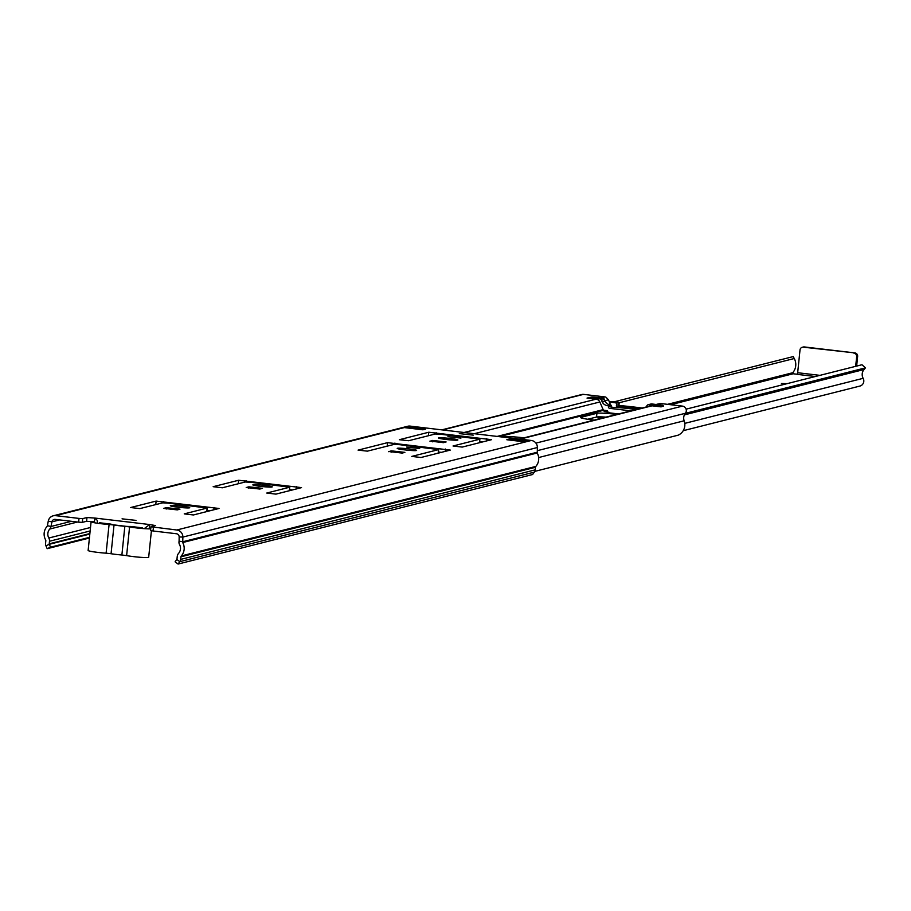 <?xml version="1.0" encoding="UTF-8"?>
<svg xmlns="http://www.w3.org/2000/svg" width="911" height="911" viewBox="0 0 911 911"><rect width="100%" height="100%" fill="white"/><g stroke="black" fill="none" stroke-linecap="round" stroke-linejoin="round"><path stroke-width="1.37" d="M189.522 507.826A9.748 0.717 -174.1 0 1 178.989 507.325A9.748 0.717 -174.1 0 1 170.323 505.707A9.748 0.717 -174.1 0 1 170.528 505.582A9.748 0.717 -174.1 0 1 181.073 506.095A9.748 0.717 -174.1 0 1 189.727 507.712A9.748 0.717 -174.1 0 1 189.522 507.826M272.025 486.998A9.748 0.717 -174.1 0 1 261.491 486.485A9.748 0.717 -174.1 0 1 252.837 484.868A9.748 0.717 -174.1 0 1 253.042 484.743A9.748 0.717 -174.1 0 1 263.575 485.256A9.748 0.717 -174.1 0 1 272.23 486.873A9.748 0.717 -174.1 0 1 272.025 486.998M135.99 520.386L122.063 518.837L135.99 520.386M459.326 433.602L473.264 435.151L459.326 433.602M447.927 436.654L460.932 438.1L447.927 436.654M438.681 437.861A9.748 0.717 5.9 0 0 438.476 437.975A9.748 0.717 5.9 0 0 447.13 439.592A9.748 0.717 5.9 0 0 457.664 440.104A9.748 0.717 5.9 0 0 457.88 439.979A9.748 0.717 5.9 0 0 449.214 438.362A9.748 0.717 5.9 0 0 438.681 437.861M406.682 447.073L419.675 448.519L406.682 447.073M397.424 448.28A9.748 0.717 5.9 0 0 397.219 448.394A9.748 0.717 5.9 0 0 405.873 450.011A9.748 0.717 5.9 0 0 416.418 450.524A9.748 0.717 5.9 0 0 416.623 450.398A9.748 0.717 5.9 0 0 407.957 448.781A9.748 0.717 5.9 0 0 397.424 448.28M144.393 528.517L149.62 524.542L149.233 528.289L150.759 528.46M82.707 518.61L82.32 522.356L86.591 521.286L94.471 521.798L94.858 518.052L149.62 524.542L155.382 525.556L150.93 526.752L176.791 529.997A6.924 6.764 75.8 0 1 182.86 537.069L182.769 541.76A1.571 1.537 -104.2 0 0 182.678 542.546A11.479 11.228 75.8 0 1 181.312 555.938A1.571 1.537 -104.2 0 0 180.925 556.826L180.663 559.4A4.714 4.612 75.8 0 1 179.797 561.666L178.078 564.057L532.605 474.517L534.324 472.126A4.714 4.612 75.8 0 0 535.178 469.86L535.452 467.286A1.571 1.537 -104.2 0 1 535.839 466.409A11.479 11.228 75.8 0 0 537.194 453.006A1.571 1.537 -104.2 0 1 537.296 452.22L537.376 447.529A6.924 6.764 75.8 0 0 531.318 440.469L410.155 426.109A6.924 6.764 75.8 0 0 407.752 426.257L53.225 515.797A6.924 6.764 75.8 0 1 55.628 515.649L79.006 518.416L82.707 518.61L86.978 517.539L94.858 518.052L97.181 520.306L97.477 522.948M206.979 510.433L209.963 510.786M289.527 489.606L292.477 489.959M441.368 452.346L438.385 451.993M482.625 441.926L479.641 441.573M82.32 522.356L78.619 522.162L79.006 518.416M89.483 537.353L50.549 547.192L49.296 544.3A0.945 0.922 75.8 0 1 49.228 543.821L49.49 541.248A5.352 5.227 -104.2 0 0 48.818 538.014A7.709 7.539 75.8 0 1 49.763 529.029A5.352 5.227 -104.2 0 0 51.016 526.478L51.904 521.878A3.143 3.075 75.8 0 1 55.241 519.384L78.619 522.162M153.424 527.23L153.037 530.976L176.404 533.744A3.143 3.075 75.8 0 1 179.16 536.955L179.091 541.168A5.352 5.227 -104.2 0 0 179.239 544.004A7.709 7.539 75.8 0 1 178.567 553.387A5.352 5.227 -104.2 0 0 177.246 556.393L176.985 558.967A0.945 0.922 75.8 0 1 176.814 559.422L175.094 561.814L178.078 564.057M153.037 530.976L150.543 530.487L150.987 526.797M50.549 547.192L47.178 548.684L89.415 538.014M47.178 548.684L45.926 545.803A4.714 4.612 75.8 0 1 45.55 543.389L45.812 540.815A1.571 1.537 -104.2 0 0 45.618 539.859A11.479 11.228 75.8 0 1 47.019 526.467A1.571 1.537 -104.2 0 0 47.395 525.715L48.272 521.115A6.924 6.764 75.8 0 1 53.225 515.797M182.678 542.546L537.194 453.006M179.091 541.168L182.769 541.76L537.296 452.22M166.36 507.655L179.979 509.169L177.315 509.887L163.695 508.384L166.36 507.655L166.212 509.044M139.838 508.611L130.649 507.529L156.111 501.096L219.027 508.463L193.428 514.966L184.238 513.884L207.23 508.042L168.284 503.134L162.727 502.838L139.838 508.611M248.862 486.816L262.493 488.33L259.829 489.048L246.209 487.544L248.862 486.816L248.726 488.205M222.352 487.784L213.163 486.69L238.625 480.256L301.53 487.624L275.942 494.126L266.752 493.045L289.732 487.203L250.787 482.295L245.23 481.999L222.352 487.784M509.465 439.068L527.993 441.266L525.351 441.937L506.823 439.74L509.465 439.068L509.363 440.036M422.909 429.798L404.393 427.601L407.035 426.929L425.562 429.127L422.909 429.798M450.296 450.091L387.517 442.655L358.091 450.125L367.384 451.15L394.133 444.397L399.69 444.693L438.635 449.601L411.783 456.411L420.973 457.504L450.296 450.091M429.992 441.072L443.463 442.666L446.128 441.949L432.509 440.434L429.969 441.277M491.553 439.671L428.774 432.235L399.348 439.706L408.629 440.73L435.378 433.978L440.947 434.274L479.892 439.182L453.04 445.991L462.219 447.085L491.553 439.671M388.746 451.492L402.218 453.086L404.883 452.368L391.252 450.854L388.724 451.697M407.035 426.929A3.929 3.849 75.8 0 1 409.46 428.193M524.656 441.846L526.626 441.357A3.929 3.849 75.8 0 1 527.993 441.266M151.42 530.749L148.675 557.281A12.583 0.934 -174.1 0 1 133.587 556.632A12.583 0.934 -174.1 0 1 126.618 555.608L121.88 555.004A12.583 0.934 -174.1 0 1 116.198 554.435A12.583 0.934 -174.1 0 1 111.062 553.729L106.109 553.182A12.583 0.934 -174.1 0 1 98.058 552.43A12.583 0.934 -174.1 0 1 88.128 550.483L91.089 521.764A12.583 0.934 -174.1 0 1 92.068 521.513M150.725 528.813A12.583 0.934 -174.1 0 1 136.548 527.924A12.583 0.934 -174.1 0 1 129.59 526.9L124.841 526.296A12.583 0.934 -174.1 0 1 119.17 525.727A12.583 0.934 -174.1 0 1 114.023 525.021L109.081 524.463A12.583 0.934 -174.1 0 1 101.03 523.711A12.583 0.934 -174.1 0 1 91.089 521.764M99.447 522.755L111.04 524.121A10.385 0.763 -174.1 0 0 111.051 524.144A10.385 0.763 -174.1 0 0 119.352 525.715A10.385 0.763 -174.1 0 0 130.728 526.456L142.321 527.833M784.348 384.34L781.467 383.508L787.024 383.668M797.296 374.262L793.151 373.761A0.626 0.615 75.8 0 1 792.752 372.724A12.424 12.15 -104.2 0 0 794.255 358.524L793.208 356.588L613.877 401.888M686.12 409.153L861.965 364.742L865.45 367.873L864.038 369.513A7.709 7.539 -104.2 0 0 863.15 378.327A5.352 5.227 75.8 0 1 859.893 386.07L683.204 430.698M685.3 413.366L865.45 367.873M819.923 375.355L797.672 372.724L797.182 374.364L815.345 376.516M802.807 347.171A3.143 3.075 75.8 0 1 804.379 346.943L854.905 352.921A3.143 3.075 75.8 0 1 857.638 356.406L856.647 366.085M857.638 356.406L856.67 356.656L855.68 366.324M797.672 372.724L800.017 349.938A3.143 3.075 -104.2 0 1 803.411 347.182L854.905 352.921M856.67 356.656A3.143 3.075 -104.2 0 0 853.937 353.172M598.823 418.935L601.283 417.591M587.709 419.254L596.534 417.022A16.045 1.184 -174.1 0 1 605.963 417.136M590.453 397.31L587.026 398.096L596.101 399.177A4.714 4.612 75.8 0 1 599.837 401.979L603.162 409.643A0.945 0.922 -104.2 0 0 603.902 410.201L607.443 410.724L604.107 411.59L609.015 412.262L608.947 412.968M523.939 437.849A16.045 1.184 5.9 0 0 504.102 436.722L502.701 437.075M616.758 414.414A16.045 1.184 5.9 0 0 596.921 413.275L580.933 417.318A16.045 1.184 5.9 0 0 580.592 417.511A16.045 1.184 5.9 0 0 594.211 420.108M607.364 412.785A4.088 0.809 96.8 0 0 607.307 412.763A4.088 0.809 96.8 0 0 607.238 412.774L609.015 412.262M519.259 439.034L650.42 405.907A4.714 4.612 75.8 0 1 652.06 405.805L661.135 406.875L663.424 405.953M656.091 404.473L660.088 403.539A4.714 4.612 75.8 0 1 660.953 403.562L682.464 406.112A4.407 4.304 75.8 0 1 685.368 413.287A7.709 7.539 -104.2 0 0 684.15 420.791A11.479 11.228 75.8 0 1 678.171 435.173L534.757 471.386M441.835 429.855L581.947 394.474A4.407 4.304 75.8 0 1 583.473 394.372L604.995 396.923A4.714 4.612 75.8 0 1 605.838 397.105L608.491 399.792L610.484 404.848M596.978 416.942A3.143 3.075 -104.2 0 0 597.832 417.181L603.253 417.819M660.612 406.818A1.89 1.845 -104.2 0 0 659.234 405.93L648.769 404.689A1.89 1.845 -104.2 0 0 646.992 405.577A14.474 14.143 75.8 0 1 646.024 407.023M591.125 397.253A1.89 1.845 75.8 0 1 592.378 396.945L602.854 398.187A1.89 1.845 75.8 0 1 604.403 399.462A14.474 14.143 -104.2 0 0 605.166 401.318A6.297 6.149 -104.2 0 0 610.017 404.791L610.438 404.837A0.945 0.922 75.8 0 1 611.258 405.885L608.354 406.613A1.571 1.537 -104.2 0 0 609.721 408.356L630.833 410.861M608.354 406.613A0.945 0.922 -104.2 0 0 607.535 405.566L610.438 404.837M610.017 404.791L607.535 405.566M607.125 405.52A6.297 6.149 75.8 0 1 602.273 402.058A14.474 14.143 75.8 0 1 601.511 400.202A1.89 1.845 -104.2 0 0 599.95 398.916L589.485 397.674A1.89 1.845 -104.2 0 0 587.971 398.209M608.969 412.808L618.58 413.947M611.258 405.885A1.571 1.537 -104.2 0 0 611.588 407.035L613.342 407.445A15.567 1.15 -174.1 0 1 635.912 409.574M650.42 404.268A1.89 1.845 75.8 0 1 651.672 403.949L662.138 405.19A1.89 1.845 75.8 0 1 663.607 406.26M641.629 408.128A40.893 3.029 5.9 0 0 618.489 405.577L618.933 405.463A42.908 3.177 -174.1 0 1 642.05 408.026M639.067 408.777A58.6 4.339 -174.1 0 1 616.781 406.01L616.348 406.112A60.604 4.487 -174.1 0 0 630.89 407.991L631.585 408.082A60.604 4.487 -174.1 0 0 638.657 408.88M616.998 403.824L615.802 402.867L616.998 403.824L616.781 406.01M616.235 402.764A58.6 4.339 -174.1 0 1 614.31 402.48L612.773 402.127L615.027 402.127A40.893 3.029 -174.1 0 1 617.806 402.366L618.262 402.252A42.908 3.177 5.9 0 0 609.561 401.557L609.174 401.535M618.262 402.252L618.717 403.391L617.806 402.366M618.717 403.391L618.489 405.577M640.809 408.333A40.893 3.029 5.9 0 0 621.017 406.124L639.943 408.561M616.576 403.926L616.348 406.112M609.322 401.899L609.322 401.91A60.604 4.487 5.9 0 0 615.802 402.867M619.161 403.277L618.933 405.463M638.588 408.72L626.221 407.274M86.978 517.539L86.591 521.286M89.813 534.074L49.296 544.3L45.926 545.803M71.468 521.308L51.016 526.478L47.395 525.715M59.67 519.908L51.904 521.878L48.272 521.115M179.16 536.955L182.86 537.069L537.376 447.529M176.814 559.422L179.797 561.666L534.324 472.126M180.663 559.4L535.178 469.86M180.925 556.826L535.452 467.286M181.312 555.938L535.839 466.409M176.791 529.997L531.318 440.469M55.628 515.649L410.155 426.109M49.228 543.821L89.87 533.561M48.818 538.014L90.496 527.492M49.49 541.248L90.132 530.976M49.763 529.029L77.481 522.026M391.115 452.243L391.252 450.854M486.474 440.958L486.713 438.624M479.425 442.735L479.79 439.239M428.409 435.731L428.774 432.235M436.05 433.921L436.187 432.634M432.361 441.824L432.509 440.434M445.217 451.378L445.468 449.043M438.168 453.154L438.533 449.658M387.164 446.151L387.517 442.655M394.805 444.34L394.93 443.053M126.003 526.33L113.408 524.838M289.63 487.26L289.277 490.767M296.565 486.645L296.326 488.979M246.038 480.655L245.902 481.953M238.625 480.256L238.261 483.764M207.127 508.099L206.763 511.595M214.051 507.484L213.812 509.818M163.524 501.494L163.399 502.781M156.111 501.096L155.758 504.603M111.062 553.729L114.023 525.021M126.618 555.608L129.59 526.9M121.88 555.004L124.841 526.296M106.109 553.182L109.081 524.463M670.644 404.7L793.151 373.761M684.753 423.376L863.15 378.327M684.377 414.892L864.038 369.513M667.558 404.336L792.752 372.724M619.07 402.776L794.255 358.524M804.379 346.943L803.411 347.182M607.238 412.774L618.136 414.061M499.182 436.654L603.902 410.201M520.09 439.136L652.06 405.805M656.922 404.575L660.953 403.562M535.93 443.122L682.464 406.112M604.881 400.703L608.491 399.792M600.918 397.959L604.995 396.923M442.609 429.946L583.473 394.372M464.132 432.497L596.101 399.177M474.255 433.704L599.837 401.979M497.155 436.415L603.162 409.643M538.652 457.538L684.15 420.791M537.319 450.672L685.368 413.287M607.409 410.736L607.273 412.057L607.443 410.724M596.921 413.275L596.534 417.022M630.89 407.991L630.799 408.823M631.494 408.914L631.585 408.082M651.672 403.949L648.769 404.689M659.234 405.93L662.138 405.19M592.378 396.945L589.485 397.674M599.95 398.916L602.854 398.187M604.403 399.462L601.511 400.202M602.273 402.058L605.166 401.318M613.342 407.445L609.721 408.356M479.516 442.712L479.892 439.182M438.271 453.131L438.635 449.601M150.543 530.487L150.93 526.752M289.732 487.203L289.368 490.733M207.23 508.042L206.865 511.572M803.286 347.011L802.318 347.25M598.117 419.117L598.311 417.238M618.159 414.061L607.307 412.763M588.825 397.72L591.729 396.98M648.12 404.723L651.023 403.994"/></g></svg>
